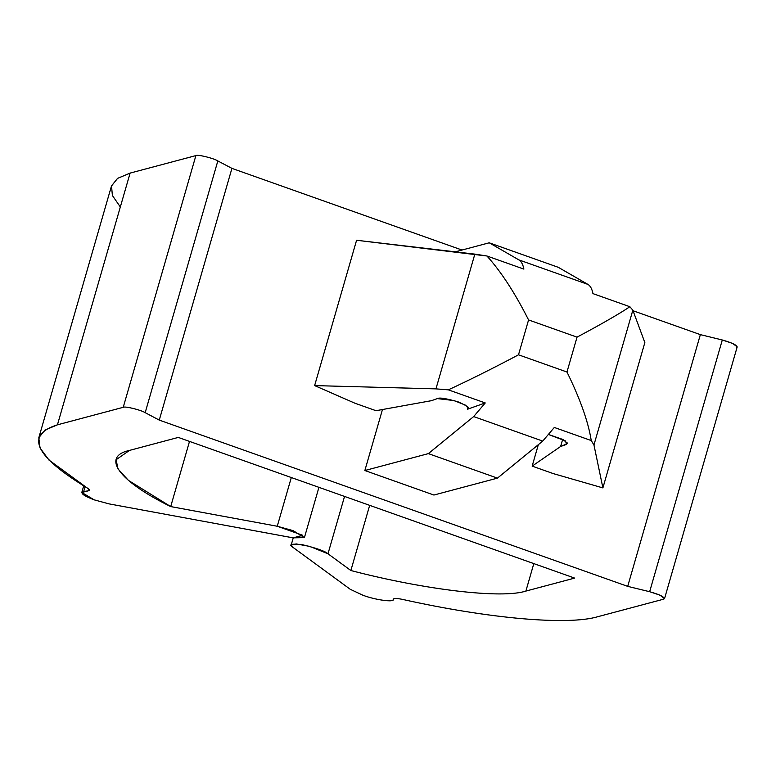 <?xml version="1.0" encoding="UTF-8"?>
<svg xmlns="http://www.w3.org/2000/svg" width="776" height="776" viewBox="0 0 776 776"><rect width="100%" height="100%" fill="white"/><g stroke="black" fill="none" stroke-linecap="round" stroke-linejoin="round"><path stroke-width="1.16" d="M393.228 599.208L393.209 599.334C393.626 598.189 396.73 598.209 402.511 599.392C488.686 618.627 568.197 625.65 597.947 616.658L663.732 599.15L597.947 616.658C568.197 625.65 488.686 618.627 402.511 599.392C396.73 598.209 393.626 598.189 393.209 599.334C395.178 602.69 374.866 599.916 362.799 595.182C374.866 599.916 395.178 602.69 393.209 599.334L393.17 599.547M108.95 503.857L94.216 499.86L81.79 492.498L88.134 490.868L88.677 488.987L88.134 490.868L83.692 491.518L85.079 486.717L83.692 491.518C79.647 492.828 83.148 495.602 94.216 499.86L108.95 503.857L293.105 537.855L108.95 503.857M554.316 427.46L542.725 441.088L497.435 478.132L433.92 495.04L364.856 470.528L382.461 409.534L364.856 470.528L433.92 495.04L497.435 478.132L542.725 441.088L473.661 416.576L428.371 453.62L497.435 478.132L428.371 453.62L364.856 470.528L428.371 453.62L473.661 416.576L485.252 402.948L467.346 409.272L467.967 407.119L467.346 409.272L468.403 408.399L465.454 405.15L454.018 400.552L437.325 398.612L431.495 400.668L376.001 410.698L354.981 403.239L314.629 385.594L356.582 240.259L314.629 385.594L435.957 388.873L474.844 254.121L356.582 240.259L486.959 256.002L523.887 269.107C522.956 264.383 521.288 261.308 518.882 259.902L587.946 284.414C590.352 285.82 592.02 288.895 592.951 293.619L629.87 306.724L632.838 310.196L593.95 444.949L602.894 487.91L553.172 473.573L532.152 466.114L538.34 444.667L532.152 466.114L560.611 446.491L567.498 443.571L563.289 439.614L549.001 434.667L565.578 440.981L566.441 444.435L567.062 442.281L566.441 444.435L560.611 446.491L562.687 439.313L560.611 446.491L532.152 466.114L553.172 473.573L602.894 487.91L644.846 342.565L602.894 487.91L593.95 444.949L591.244 440.564L554.316 427.46L591.244 440.564C588.305 421.892 580.215 399.039 566.965 372.014L577.034 337.143L528.572 319.935L518.504 354.807L566.965 372.014L518.504 354.807C493.274 368.183 469.887 379.862 448.334 389.843L435.957 388.873L314.629 385.594L354.981 403.239L376.001 410.698L431.495 400.668L437.325 398.612C439.226 397.331 446.171 398.428 458.16 401.881C467.899 406.139 470.954 408.593 467.346 409.272L485.252 402.948L448.334 389.843L485.252 402.948L473.661 416.576L542.725 441.088L554.316 427.46M558.283 267.313L587.946 284.414L558.283 267.313L489.219 242.801L558.283 267.313M664.547 598.587L737.2 346.862L732.612 343.419L722.301 339.985L649.648 591.71L722.301 339.985L700.359 334.631L627.697 586.365L649.648 591.71L659.959 595.143L664.547 598.587L663.732 599.15C665.371 597.365 660.677 594.882 649.648 591.71L627.697 586.365L159.264 420.107L145.18 412.667C140.941 409.932 124.82 405.993 123.229 407.313L57.443 424.821C24.822 435.064 34.775 456.133 87.29 488.036L48.937 460.032L40.042 447.936L38.8 437.79L44.853 430.137L57.443 424.821L130.106 173.096L195.891 155.588L130.106 173.096L57.443 424.821L123.229 407.313L195.891 155.588C197.473 154.269 213.604 158.197 217.833 160.933L231.927 168.373L462.011 250.037L231.927 168.373L159.264 420.107L627.697 586.365L700.359 334.631L633.041 310.74L700.359 334.631L722.301 339.985C733.339 343.157 738.034 345.63 736.395 347.425M120.328 206.979L112.384 195.494L111.521 185.842L117.632 178.334L130.106 173.096L117.506 178.412L111.453 186.065L38.8 437.79M291.31 477.541L277.255 526.254L293.105 530.648L304.415 537.603L293.105 537.855L302.737 535.294L277.255 526.254L291.31 477.541M189.509 441.408L170.701 506.582L277.255 526.254L170.701 506.582L189.509 441.408M129.514 450.4L116.099 459.731L118.02 468.985L128.399 480.373L170.701 506.582C118.689 481.101 100.744 456.608 129.514 450.4L178.286 437.421L129.514 450.4M574.657 578.101L178.286 437.421L574.657 578.101L525.885 591.079L574.657 578.101M533.81 563.609L525.885 591.079L533.81 563.609M369.677 505.351L350.859 570.525C425.481 589.983 501.781 598.946 525.885 591.079C501.781 598.946 425.481 589.983 350.859 570.525L369.677 505.351M344.544 496.427L327.986 553.783L350.859 570.525L327.986 553.783L344.544 496.427M292.882 547.293L291.204 544.985L296.228 543.928L309.731 546.391L327.986 553.783C325.241 551.222 316.744 548.205 302.504 544.733C291.349 543.52 288.139 544.374 292.882 547.293L350.257 589.294L292.882 547.293M362.799 595.182L350.257 589.294L362.799 595.182M87.29 488.036C89.783 489.559 90.064 490.51 88.134 490.868L89.395 490.219L87.29 488.036M231.927 168.373L217.833 160.933L145.18 412.667L159.264 420.107L231.927 168.373M217.833 160.933C213.604 158.197 197.473 154.269 195.891 155.588L123.229 407.313C124.82 405.993 140.941 409.932 145.18 412.667L217.833 160.933M455.289 251.831L489.219 242.801L518.882 259.902L489.219 242.801L455.289 251.831M644.846 342.565L632.838 310.196L644.846 342.565M523.887 269.107L486.959 256.002C501.112 271.687 514.983 292.998 528.572 319.935L577.034 337.143C601.914 323.854 619.529 313.717 629.87 306.724L592.951 293.619C592.02 288.895 590.352 285.82 587.946 284.414L518.882 259.902C521.288 261.308 522.956 264.383 523.887 269.107M591.244 440.564L593.95 444.949L632.838 310.196L629.87 306.724C619.529 313.717 601.914 323.854 577.034 337.143L566.965 372.014C580.215 399.039 588.305 421.892 591.244 440.564M448.334 389.843C469.887 379.862 493.274 368.183 518.504 354.807L528.572 319.935C514.983 292.998 501.112 271.687 486.959 256.002L474.844 254.121L435.957 388.873L448.334 389.843M81.79 492.498L83.701 485.892M318.926 487.338L304.415 537.603M293.25 537.884L291.204 544.985"/></g></svg>
